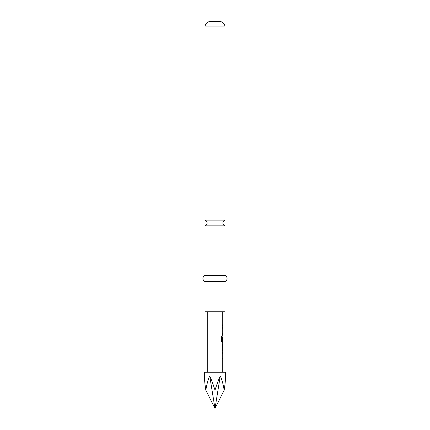 <?xml version="1.0" encoding="UTF-8"?>
<svg xmlns="http://www.w3.org/2000/svg" width="430" height="430" viewBox="0 0 430 430"><rect width="100%" height="100%" fill="white"/><g stroke="black" fill="none" stroke-linecap="round" stroke-linejoin="round"><path stroke-width="0.64" d="M205.024 275.469L205.024 225.868L224.976 225.868L224.976 275.469L205.024 275.469A3.22 3.22 0 0 0 205.024 281.516L205.024 311.75L224.976 311.75L224.976 281.516L205.024 281.516M224.164 390.182C225.1 384.237 225.573 379.486 225.583 375.933L225.583 372.219L204.417 372.219L204.417 375.933C204.427 379.486 204.9 384.237 205.836 390.182L215 408.5L224.164 390.182C223.213 384.237 221.923 379.486 220.289 375.933L215 408.5L215 390.182C216.887 384.237 218.65 379.486 220.289 375.933M205.024 220.095L224.976 220.095L224.976 26.939A5.439 5.439 0 0 0 219.536 21.5L210.463 21.5A5.439 5.439 0 0 0 205.024 26.939L205.024 220.095C206.357 220.601 207.061 221.563 207.142 222.982C207.061 224.401 206.357 225.363 205.024 225.868M224.976 275.469A3.22 3.22 0 0 1 224.976 281.516M222.708 353.584L222.622 352.45M222.622 358.991L222.697 357.771M222.686 350.875L222.686 344.059M222.348 345.328L222.708 345.328L222.708 349.606L222.348 349.606L222.697 349.52M222.622 342.484L222.106 342.619L221.552 341.436L221.552 336.099L222.138 336.099L222.138 341.124L222.708 341.21M222.697 337.018L222.46 340.63L222.622 336.937M222.46 328.821L222.622 327.687M222.622 334.228L222.708 333.094M222.466 326.112L222.466 324.844M215 390.182C213.113 384.237 211.35 379.486 209.711 375.933L215 408.5M209.711 375.933C208.077 379.486 206.787 384.237 205.836 390.182M221.45 336.099L222.03 336.099L222.17 341.21M222.579 337.018L222.697 340.63M222.579 345.414L222.579 349.52M224.976 26.939L205.024 26.939M224.976 225.868C223.643 225.363 222.939 224.401 222.858 222.982C222.939 221.563 223.643 220.601 224.976 220.095M222.74 311.75L222.74 324.844M222.74 326.112L222.74 327.552M222.74 328.821L222.74 333.094M222.74 334.363L222.74 335.803M222.74 336.937L222.74 341.21M222.74 342.619L222.74 344.059M222.74 345.328L222.74 349.606M222.74 350.875L222.74 352.315M222.74 353.584L222.74 357.857M222.74 359.125L222.74 372.219M207.26 311.75L207.26 372.219M222.622 324.844L222.622 326.112M222.622 327.552L222.622 328.821M222.622 333.094L222.622 334.363M222.622 341.21L222.622 342.619M222.622 344.183L222.622 345.328M222.622 349.606L222.622 350.746M222.622 352.31L222.622 353.584M222.622 357.857L222.622 359.125"/></g></svg>
